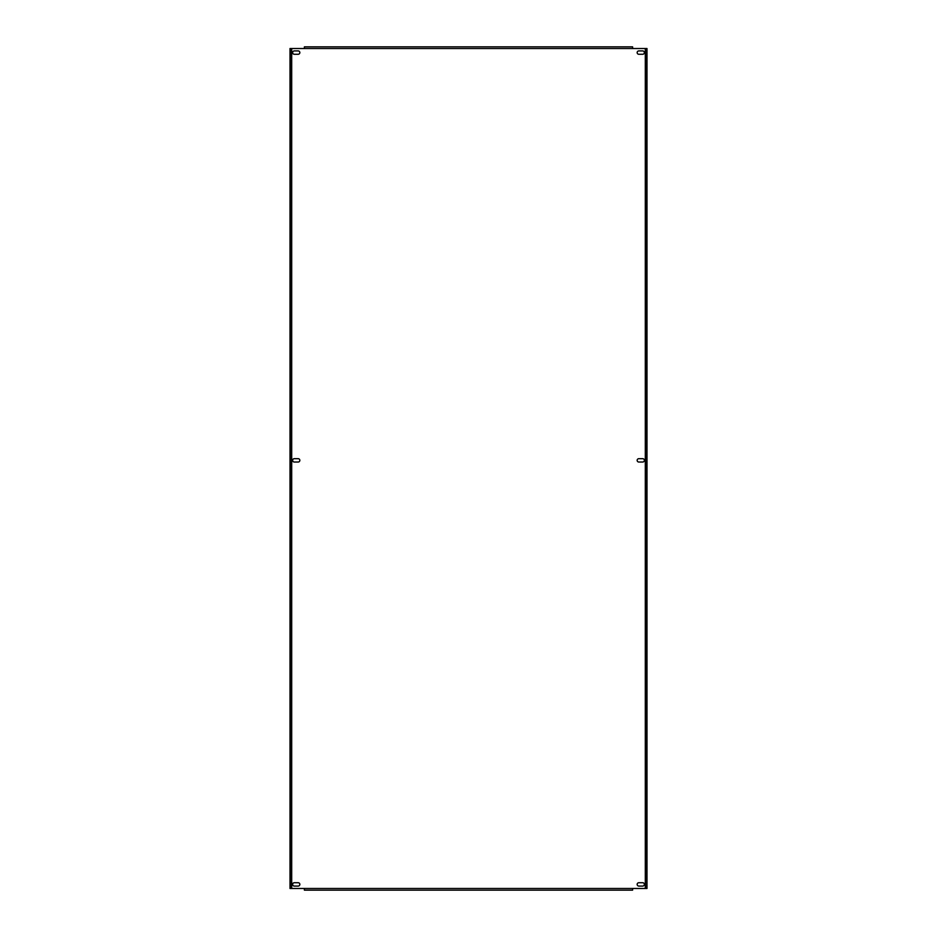 <?xml version="1.0" encoding="UTF-8"?>
<svg xmlns="http://www.w3.org/2000/svg" width="937" height="937" viewBox="0 0 937 937"><rect width="100%" height="100%" fill="white"/><g stroke="black" fill="none" stroke-linecap="round" stroke-linejoin="round"><path stroke-width="1.41" d="M644.351 460.36A1.675 1.675 0 0 0 642.665 458.673L638.835 458.673A1.675 1.675 0 0 0 637.16 460.36A1.675 1.675 0 0 0 638.835 462.035L642.665 462.035A1.675 1.675 0 0 0 644.351 460.36M299.84 460.36A1.675 1.675 0 0 0 298.165 458.673L294.335 458.673A1.675 1.675 0 0 0 292.649 460.36A1.675 1.675 0 0 0 294.335 462.035L298.165 462.035A1.675 1.675 0 0 0 299.84 460.36M299.84 884.399A1.675 1.675 0 0 0 298.165 882.724L294.335 882.724A1.675 1.675 0 0 0 292.649 884.399A1.675 1.675 0 0 0 294.335 886.074L298.165 886.074A1.675 1.675 0 0 0 299.84 884.399M644.351 884.399A1.675 1.675 0 0 0 642.665 882.724L638.835 882.724A1.675 1.675 0 0 0 637.16 884.399A1.675 1.675 0 0 0 638.835 886.074L642.665 886.074A1.675 1.675 0 0 0 644.351 884.399M644.351 52.601A1.675 1.675 0 0 0 642.665 50.926L638.835 50.926A1.675 1.675 0 0 0 637.16 52.601A1.675 1.675 0 0 0 638.835 54.276L642.665 54.276A1.675 1.675 0 0 0 644.351 52.601M299.84 52.601A1.675 1.675 0 0 0 298.165 50.926L294.335 50.926A1.675 1.675 0 0 0 292.649 52.601A1.675 1.675 0 0 0 294.335 54.276L298.165 54.276A1.675 1.675 0 0 0 299.84 52.601M304.396 48.525L290.013 48.525L290.013 888.475L646.987 888.475L646.987 48.525L304.396 48.525L304.396 46.85L632.604 46.85L304.396 46.85M304.396 888.475L304.396 890.15L632.604 890.15L632.604 888.475M632.604 46.85L632.604 48.525M645.78 48.525L645.78 888.475M291.22 888.475L291.22 48.525M291.7 888.475L291.7 48.525M645.3 48.525L645.3 888.475"/></g></svg>
